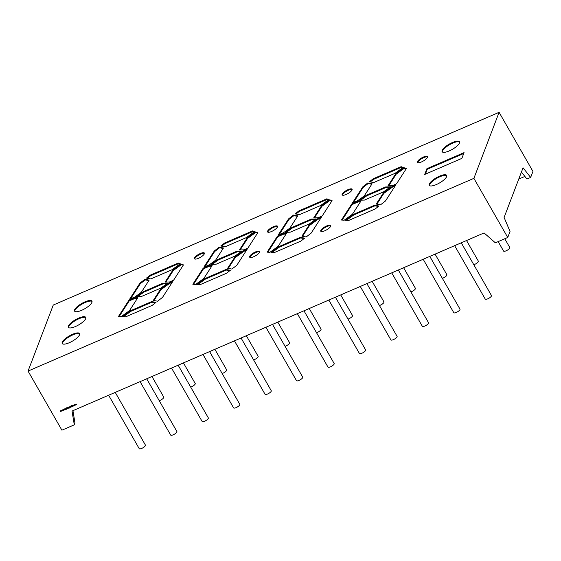 <?xml version="1.0" encoding="UTF-8"?>
<svg xmlns="http://www.w3.org/2000/svg" width="561" height="561" viewBox="0 0 561 561"><rect width="100%" height="100%" fill="white"/><g stroke="black" fill="none" stroke-linecap="round" stroke-linejoin="round"><path stroke-width="0.84" d="M78.666 318.122A10.007 3.036 -29.8 0 0 68.379 327.294A10.007 3.036 -29.8 0 0 75.462 326.523A10.007 3.036 -29.8 0 0 85.749 317.344A10.007 3.036 -29.8 0 0 78.666 318.122M85.861 317.673A10.007 3.036 -29.8 0 0 79.003 318.711A10.007 3.036 -29.8 0 0 68.603 327.561M72.481 334.328A10.007 3.036 -29.8 0 0 62.194 343.5A10.007 3.036 -29.8 0 0 69.269 342.729A10.007 3.036 -29.8 0 0 79.564 333.55A10.007 3.036 -29.8 0 0 72.481 334.328M79.676 333.879A10.007 3.036 -29.8 0 0 72.818 334.917A10.007 3.036 -29.8 0 0 62.411 343.767M84.858 301.909A10.007 3.036 -29.8 0 0 74.564 311.089A10.007 3.036 -29.8 0 0 81.647 310.317A10.007 3.036 -29.8 0 0 91.934 301.138A10.007 3.036 -29.8 0 0 84.858 301.909M92.053 301.467A10.007 3.036 -29.8 0 0 85.195 302.505A10.007 3.036 -29.8 0 0 74.788 311.355M452.404 142.529A10.007 3.036 -29.8 0 0 442.117 151.701A10.007 3.036 -29.8 0 0 449.2 150.93A10.007 3.036 -29.8 0 0 459.487 141.758A10.007 3.036 -29.8 0 0 452.404 142.529M459.599 142.08A10.007 3.036 -29.8 0 0 452.741 143.118A10.007 3.036 -29.8 0 0 442.341 151.968M439.572 176.14A10.007 3.036 -29.8 0 0 429.284 185.319A10.007 3.036 -29.8 0 0 436.367 184.548A10.007 3.036 -29.8 0 0 446.654 175.369A10.007 3.036 -29.8 0 0 439.572 176.14M446.766 175.698A10.007 3.036 -29.8 0 0 439.908 176.736A10.007 3.036 -29.8 0 0 429.509 185.579M348.03 189.653A5.722 1.739 -29.8 0 0 342.147 194.898A5.722 1.739 -29.8 0 0 346.193 194.457A5.722 1.739 -29.8 0 0 352.077 189.211A5.722 1.739 -29.8 0 0 348.03 189.653M352.147 189.562A5.722 1.739 -29.8 0 0 348.367 190.242A5.722 1.739 -29.8 0 0 342.413 195.137M423.394 157.052A5.792 1.76 -29.8 0 0 417.44 162.36A5.792 1.76 -29.8 0 0 421.535 161.912A5.792 1.76 -29.8 0 0 427.489 156.603A5.792 1.76 -29.8 0 0 423.394 157.052M427.566 156.954A5.792 1.76 -29.8 0 0 423.73 157.641A5.792 1.76 -29.8 0 0 417.7 162.599M326.628 225.964A5.722 1.739 -29.8 0 0 320.752 231.209A5.722 1.739 -29.8 0 0 324.798 230.767A5.722 1.739 -29.8 0 0 330.681 225.522A5.722 1.739 -29.8 0 0 326.628 225.964M330.752 225.873A5.722 1.739 -29.8 0 0 326.972 226.56A5.722 1.739 -29.8 0 0 321.018 231.448M255.535 251.91A5.722 1.739 -29.8 0 0 249.659 257.155A5.722 1.739 -29.8 0 0 253.705 256.714A5.722 1.739 -29.8 0 0 259.582 251.468A5.722 1.739 -29.8 0 0 255.535 251.91M259.659 251.819A5.722 1.739 -29.8 0 0 255.872 252.499A5.722 1.739 -29.8 0 0 249.925 257.394M273.438 226.679A5.722 1.739 -29.8 0 0 267.562 231.924A5.722 1.739 -29.8 0 0 271.608 231.483A5.722 1.739 -29.8 0 0 277.485 226.237A5.722 1.739 -29.8 0 0 273.438 226.679M277.562 226.588A5.722 1.739 -29.8 0 0 273.782 227.275A5.722 1.739 -29.8 0 0 267.828 232.163M200.333 253.495A5.722 1.739 -29.8 0 0 194.457 258.74A5.722 1.739 -29.8 0 0 198.503 258.298A5.722 1.739 -29.8 0 0 204.379 253.053A5.722 1.739 -29.8 0 0 200.333 253.495M204.456 253.404A5.722 1.739 -29.8 0 0 200.67 254.091A5.722 1.739 -29.8 0 0 194.716 258.979M316.523 332.715A3.576 1.087 -29.8 0 0 317.379 332.393A3.576 1.087 -29.8 0 0 321.053 329.118L309.251 308.515M340.709 294.918L352.511 315.52A3.576 1.087 150.2 0 1 348.837 318.795A3.576 1.087 150.2 0 1 347.981 319.118M297.365 313.655L327.975 367.09A3.576 1.087 -29.8 0 0 330.499 366.817A3.576 1.087 -29.8 0 0 334.174 363.535L303.971 310.801M272.513 324.398L302.723 377.139A3.576 1.087 150.2 0 1 299.048 380.414A3.576 1.087 150.2 0 1 296.517 380.688L265.914 327.252M372.167 281.32L383.962 301.923A3.576 1.087 150.2 0 1 380.288 305.198A3.576 1.087 150.2 0 1 379.432 305.514M403.625 267.723L415.421 288.326A3.576 1.087 150.2 0 1 411.746 291.601A3.576 1.087 150.2 0 1 410.89 291.916M435.077 254.126L446.879 274.729A3.576 1.087 150.2 0 1 443.204 278.004A3.576 1.087 150.2 0 1 442.349 278.319M466.535 240.529L478.337 261.124A3.576 1.087 150.2 0 1 474.662 264.406A3.576 1.087 150.2 0 1 473.807 264.722M504.76 238.755L509.788 247.527A3.576 1.087 150.2 0 1 506.113 250.809A3.576 1.087 150.2 0 1 503.589 251.083L498.161 241.609M454.648 245.662L485.251 299.104A3.576 1.087 -29.8 0 0 487.782 298.824A3.576 1.087 -29.8 0 0 491.457 295.549L461.254 242.808M423.19 259.259L453.8 312.701A3.576 1.087 -29.8 0 0 456.324 312.421A3.576 1.087 -29.8 0 0 459.999 309.146L429.796 256.405M391.739 272.863L422.342 326.299A3.576 1.087 -29.8 0 0 424.873 326.025A3.576 1.087 -29.8 0 0 428.548 322.743L398.338 270.002M360.281 286.461L390.884 339.896A3.576 1.087 -29.8 0 0 393.415 339.622A3.576 1.087 -29.8 0 0 397.09 336.341L366.887 283.6M328.823 300.058L359.426 353.493A3.576 1.087 -29.8 0 0 361.957 353.22A3.576 1.087 -29.8 0 0 365.632 349.938L335.429 297.204M285.065 346.312A3.576 1.087 -29.8 0 0 285.921 345.99A3.576 1.087 -29.8 0 0 289.595 342.715L277.8 322.112M253.607 359.91A3.576 1.087 -29.8 0 0 254.463 359.587A3.576 1.087 -29.8 0 0 258.137 356.312L246.342 335.709M222.156 373.507A3.576 1.087 -29.8 0 0 223.012 373.184A3.576 1.087 -29.8 0 0 226.686 369.909L214.884 349.307M190.698 387.104A3.576 1.087 -29.8 0 0 191.553 386.788A3.576 1.087 -29.8 0 0 195.228 383.507L183.426 362.904M159.24 400.701A3.576 1.087 -29.8 0 0 160.095 400.386A3.576 1.087 -29.8 0 0 163.77 397.104L151.975 376.501M241.062 337.995L271.265 390.737A3.576 1.087 150.2 0 1 267.59 394.011A3.576 1.087 150.2 0 1 265.058 394.285L234.456 340.85M209.604 351.593L239.806 404.334A3.576 1.087 150.2 0 1 236.132 407.609A3.576 1.087 150.2 0 1 233.6 407.882L202.998 354.447M178.146 365.19L208.348 417.931A3.576 1.087 150.2 0 1 204.674 421.206A3.576 1.087 150.2 0 1 202.149 421.486L171.54 368.044M146.687 378.787L176.897 431.528A3.576 1.087 150.2 0 1 173.223 434.803A3.576 1.087 150.2 0 1 170.691 435.084L140.089 381.641M115.236 392.384L145.439 445.125A3.576 1.087 150.2 0 1 141.765 448.4A3.576 1.087 150.2 0 1 139.233 448.681L108.631 395.239M426.907 168.686L424.705 174.45L461.864 158.384L464.059 152.627L426.907 168.686L427.244 169.275L425.385 174.155M366.368 195.256L359.545 200.207L364.503 200.074L383.675 191.785L390.526 186.813L385.519 186.974L366.368 195.256L366.705 195.845L360.744 200.179M292.057 227.38L285.24 232.331L290.233 232.177L309.363 223.909L316.222 218.93L311.215 219.099L292.057 227.38L292.4 227.969L286.447 232.296M376.235 204.05L383.5 192.774L392.048 186.575L395.814 184.927L385.456 200.999L380.491 204.842L376.235 204.05M353.374 214.407L345.288 220.277L348.584 220.487L375.085 209.029L378.963 206.027L374.629 205.221L353.374 214.407L353.711 214.996L346.347 220.34M351.803 203.952L341.446 220.024L344.209 220.207L352.434 214.232L360.751 201.329L357.659 201.413L351.803 203.952L352.14 204.541L342.133 220.073M301.93 236.167L309.195 224.891L317.736 218.692L321.509 217.044L311.152 233.124L306.187 236.966L301.93 236.167M318.164 217.724L322.196 215.978L332.07 200.656L329.665 199.807L321.572 205.677L313.718 217.871L318.164 217.724M288.557 218.902L293.508 215.073L297.772 215.866L289.883 228.11L283.635 232.647L278.179 235.01L288.557 218.902L288.894 219.498L279.182 234.575M277.492 236.076L267.141 252.148L269.904 252.324L278.13 246.349L286.447 233.446L283.34 233.544L277.492 236.076L277.835 236.665L267.828 252.191M214.253 251.026L219.204 247.191L223.467 247.99L215.578 260.227L209.33 264.771L203.874 267.127L214.253 251.026L214.59 251.616L204.877 266.699M204.765 278.649L196.68 284.518L199.968 284.729L226.469 273.27L230.333 270.283L225.978 269.476L204.765 278.649L205.102 279.238L197.738 284.581M220.761 245.991L225.101 246.798L246.328 237.626L254.561 231.644L252.534 230.929L224.624 242.997L220.761 245.991M203.187 268.193L192.837 284.266L195.6 284.448L203.825 278.473L212.142 265.57L209.001 265.697L203.187 268.193L203.531 268.782L193.524 284.315M139.941 283.151L129.57 299.251L135.019 296.895L141.267 292.358L149.156 280.114L144.892 279.322L139.941 283.151L140.278 283.74L145.229 279.911L144.892 279.322M28.05 371.073L473.891 178.349L499.094 112.319L53.26 305.044L28.05 371.073L61.906 430.189L74.29 424.831L72.025 411.066L484.08 232.941L495.356 242.815L507.74 237.464L473.891 178.349M178.23 263.053L150.32 275.114L146.449 278.109L150.797 278.922L172.038 269.743L180.256 263.768L178.23 263.053L179.822 264.084M128.883 300.317L118.525 316.39L121.295 316.572L129.514 310.598L137.824 297.695L134.724 297.793L128.883 300.317L129.219 300.906L119.213 316.439M125.657 316.853L152.157 305.394L156.028 302.4L151.68 301.594L130.447 310.773L122.368 316.635L125.657 316.853M153.321 300.401L157.592 301.194L162.536 297.365L172.893 281.292L169.142 282.912L160.586 289.125L153.321 300.401M181.042 264.049L172.963 269.911L165.116 282.099L169.548 281.966L173.58 280.227L183.454 264.897L181.042 264.049L183.209 265.283M243.86 249.841L247.892 248.102L257.765 232.78L255.36 231.924L247.268 237.801L239.435 249.961L243.86 249.841M227.64 268.27L234.912 256.987L243.46 250.781L247.205 249.168L236.847 265.241L231.903 269.07L227.64 268.27M143.455 291.615L136.632 296.573L141.617 296.418L160.776 288.137L167.592 283.186L162.606 283.34L143.455 291.615L143.791 292.211L137.838 296.538M216.055 264.245L235.052 256.033L241.868 251.09L236.903 251.223L217.766 259.498L210.943 264.448L216.055 264.245M295.065 213.867L299.406 214.681L320.633 205.501L328.865 199.527L326.846 198.811L298.936 210.873L295.065 213.867M279.069 246.524L270.984 252.394L274.273 252.604L300.773 241.153L304.658 238.145L300.317 237.338L279.069 246.524L279.406 247.12L272.043 252.464M362.862 186.785L367.813 182.949L372.076 183.749L364.194 195.985L357.939 200.529L352.49 202.886L362.862 186.785L363.198 187.374L353.486 202.458M392.476 185.6L396.501 183.861L406.374 168.538L403.962 167.683L395.891 173.545L388.023 185.747L392.476 185.6M369.369 181.75L373.71 182.556L394.965 173.37L403.177 167.409L401.15 166.687L373.24 178.756L369.369 181.75M74.536 405.126L74.704 404.6L75.286 404.804L75.111 405.315L74.536 405.126L74.704 404.6M75.286 404.804L75.111 405.315L74.557 405.063M72.145 406.297L71.591 406.599L72.06 406.332L71.45 405.68L72.145 406.297L71.612 406.536M71.99 406.199L71.45 405.68M71.794 405.722L71.415 405.961M69.992 406.655L70.602 407.251L69.992 406.655M68.603 407.237L68.989 407.09L69.396 407.861L68.673 408.149L69.241 407.721L68.435 407.756L68.631 407.181M69.396 407.861L68.694 408.085M69.115 408.127L69.241 407.63L68.456 407.7M67.04 408.632L66.464 407.833L67.586 408.127L67.04 408.632L67.586 408.127M65.342 409.53L64.859 408.871L65.216 408.703L65.889 409.292L65.251 408.794L65.342 409.53M65.868 409.25L65.539 408.794L65.111 409.088M61.759 411.073L61.051 410.519L61.647 410.883L62.152 410.042L62.25 410.862L61.71 410.477L61.759 411.045M60.644 411.557L59.929 411.003L60.525 411.367L60.476 410.764L61.009 411.157L61.037 410.526L61.128 411.346L60.595 410.961L60.644 411.557M62.881 410.589L62.166 410.035L62.762 410.4L62.713 409.803L63.246 410.189L63.274 409.558L63.365 410.386L62.832 409.993L62.881 410.589M64.263 409.993L63.631 409.088L63.926 409.411L64.263 408.815L64.017 409.446L64.845 409.74L64.003 409.537L64.263 409.993M65.041 409.656L64.557 409.004L65.041 409.656M66.037 408.352L66.422 408.198L66.829 408.969L66.107 409.257L66.675 408.829L65.868 408.864L66.065 408.289M66.829 408.969L66.135 409.193M66.549 409.235L66.675 408.738L65.889 408.808M68.021 408.366L67.537 407.714L67.888 407.581L68.021 408.366M68.442 408.184L67.958 407.531L68.442 408.184M69.676 407.658L69.031 406.725L70.02 407.069L69.578 406.921L69.676 407.658M70.202 407.377L69.873 406.921L69.438 407.216M70.826 406.935L70.363 406.178L70.854 406.83L71.31 406.655L70.91 405.94L71.331 406.473L70.826 406.935L70.413 406.157M71.191 406.907L70.959 405.919M71.331 406.473L71.247 407.005L70.847 406.879M72.404 406.473L72.334 405.323L73.344 406.066L72.404 406.473L72.362 405.33M74.515 405.33L73.645 405.512L73.842 404.972L74.269 404.993L73.729 405.47L74.494 405.386L73.645 405.512L73.842 404.972M74.255 404.986L73.729 405.47M75.749 405.028L75.265 404.376L76.52 404.229L76.647 404.642L76.121 404.095L76.156 404.853L75.63 404.313L75.749 405.028M76.717 404.558L76.149 404.032L76.086 404.544M76.219 404.776L75.651 404.25L75.581 404.74M507.74 237.464L510.033 231.462L504.101 217.451L523.055 167.802L530.657 177.437L532.95 171.435L499.094 112.319M524.879 176.427L519.879 178.587L519.17 177.97M521.428 172.059L526.94 179.043L530.657 177.437M72.944 410.666L74.978 423.036L74.29 424.831M60.637 411.493L59.992 410.975M60.504 410.771L60.525 411.367M60.974 410.554L61.009 411.157M61.121 411.29L60.595 410.961M61.759 411.017L61.114 410.491M61.626 410.287L61.647 410.883M62.089 410.07L62.131 410.673M62.243 410.806L61.71 410.477M62.229 410.014L62.86 410.603M62.741 409.803L62.762 410.4M63.204 409.586L63.246 410.189M62.832 409.993L63.344 410.393M64.199 409.972L63.681 409.067M64.263 408.815L64.003 409.537M64.746 409.733L64.024 409.474M64.971 409.635L64.599 408.983M65.279 409.502L64.908 408.857M66.57 409.172L66.696 408.773L66.57 409.172M66.394 408.969L66.121 408.373L66.394 408.969L66.093 408.429L65.96 408.829M67.047 408.745L66.514 407.812M67.608 408.071L67.432 408.59M67.362 408.562L67.523 408.106L66.913 408.415M67.958 408.345L67.586 407.693M68.379 408.163L68.007 407.517M69.417 407.798L69.192 408.149M69.136 408.064L69.262 407.665L69.136 408.064M68.961 407.854L68.687 407.258L68.961 407.854L68.659 407.321L68.526 407.721M69.613 407.63L69.08 406.704M70.539 407.23L70.167 406.683M71.352 406.409L71.275 406.942M72.173 406.234L72.032 406.613M72.951 405.806L72.481 406.066M72.825 405.792L72.446 405.505M73.912 405L73.757 405.407L73.912 405M73.673 405.456L73.87 404.916M75.307 404.74L75.139 405.259M75.062 405.231L74.774 404.628L74.627 405.084L75.195 404.839L74.627 405.084M75.679 405.007L75.307 404.355M76.149 404.032L76.114 404.488L76.149 404.032M75.651 404.25L75.602 404.677L75.651 404.25M147.34 278.277L150.657 275.71L150.32 275.114M178.566 263.642L150.657 275.71M145.229 279.911L148.847 280.584M140.278 283.74L130.566 298.817M129.219 300.906L135.061 298.382L134.724 297.793M135.061 298.382L137.431 298.312M130.447 310.773L130.783 311.362L123.427 316.706M130.783 311.362L152.017 302.183L151.68 301.594M152.017 302.183L155.474 302.828M153.966 300.521L160.93 289.714L160.586 289.125M160.93 289.714L169.478 283.501L169.142 282.912M169.478 283.501L172.234 282.309M165.846 282.078L173.307 270.507L172.963 269.911M181.378 264.638L173.307 270.507M203.531 268.782L209.337 266.286L209.001 265.697M209.337 266.286L211.742 266.187M221.644 246.153L224.968 243.586L224.624 242.997M252.534 230.929L252.878 231.525L224.968 243.586M252.878 231.525L254.126 231.966M240.164 249.94L247.604 238.39L247.268 237.801M255.36 231.924L255.697 232.52L247.604 238.39M255.697 232.52L257.513 233.159M228.278 268.389L235.248 257.576L234.912 256.987M235.248 257.576L243.797 251.37L243.46 250.781M243.797 251.37L246.545 250.192M205.102 279.238L226.321 270.065L225.978 269.476M226.321 270.065L229.779 270.711M214.59 251.616L219.54 247.787L219.204 247.191M219.54 247.787L223.166 248.46M143.791 292.211L162.942 283.929L162.606 283.34M166.729 283.817L162.942 283.929M217.766 259.498L218.103 260.087L212.163 264.399M218.103 260.087L237.24 251.812L236.903 251.223M241.006 251.714L237.24 251.812M277.835 236.665L283.677 234.14L283.34 233.544M283.677 234.14L286.047 234.063M288.894 219.498L293.845 215.662L293.508 215.073M293.845 215.662L297.47 216.336M295.949 214.036L299.272 211.469L298.936 210.873M326.846 198.811L327.182 199.4L299.272 211.469M327.182 199.4L328.43 199.842M314.455 217.843L321.916 206.273L321.572 205.677M329.665 199.807L330.001 200.396L321.916 206.273M330.001 200.396L331.824 201.041M302.575 236.286L309.532 225.487L309.195 224.891M309.532 225.487L318.08 219.281L317.736 218.692M318.08 219.281L320.85 218.075M279.406 247.12L300.661 237.927L300.317 237.338M300.661 237.927L304.111 238.572M363.198 187.374L368.156 183.545L367.813 182.949M368.156 183.545L371.775 184.218M352.14 204.541L357.995 202.002L357.659 201.413M357.995 202.002L360.358 201.939M353.711 214.996L374.965 205.81L374.629 205.221M374.965 205.81L378.416 206.455M376.88 204.169L383.843 193.363L383.5 192.774M383.843 193.363L392.384 187.164L392.048 186.575M392.384 187.164L395.154 185.957M388.759 185.726L396.227 174.134L395.891 173.545M403.962 167.683L404.299 168.272L396.227 174.134M404.299 168.272L406.129 168.917M370.26 181.911L373.577 179.345L373.24 178.756M401.15 166.687L401.487 167.283L373.577 179.345M401.487 167.283L402.742 167.725M292.4 227.969L311.551 219.688L311.215 219.099M315.352 219.561L311.551 219.688M366.705 195.845L385.856 187.57L385.519 186.974M389.657 187.444L385.856 187.57M427.244 169.275L463.723 153.511"/></g></svg>
